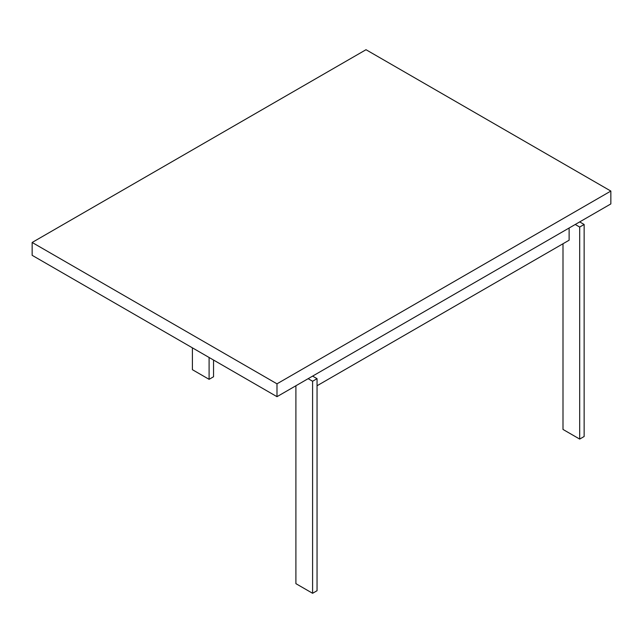 <?xml version="1.0" encoding="UTF-8"?>
<svg xmlns="http://www.w3.org/2000/svg" width="643" height="643" viewBox="0 0 643 643"><rect width="100%" height="100%" fill="white"/><g stroke="black" fill="none" stroke-linecap="round" stroke-linejoin="round"><path stroke-width="0.96" d="M366.012 49.712L32.15 242.467L276.988 383.823L610.85 191.067L366.012 49.712L610.85 191.067L610.85 203.919L276.988 396.675L32.15 255.319L276.988 396.675L610.85 203.919L610.85 191.067L276.988 383.823L276.988 396.675L276.988 383.823L32.15 242.467L32.15 255.319L32.15 242.467L366.012 49.712M213.548 376.758L209.096 379.33L192.402 369.693L209.096 379.33L213.548 376.758L213.548 360.048L213.548 376.758M209.096 357.476L209.096 379.33L209.096 357.476M192.402 347.839L192.402 369.693L192.402 347.839M308.142 378.679L312.594 381.251L317.047 378.679L312.594 376.115L317.047 378.679L317.047 590.716L312.594 593.288L295.901 583.651L312.594 593.288L317.047 590.716L317.047 378.679L312.594 381.251L312.594 593.288L312.594 381.251L308.142 378.679M295.901 385.752L295.901 583.651L295.901 385.752M575.236 224.479L579.689 227.051L584.141 224.479L579.689 221.907L584.141 224.479L584.141 436.509L579.689 439.081L562.995 429.444L562.995 243.753L562.995 429.444L579.689 439.081L584.141 436.509L584.141 224.479L579.689 227.051L579.689 439.081L579.689 227.051L575.236 224.479M569.119 228.016L569.119 240.217L317.047 385.752L569.119 240.217L569.119 228.016"/></g></svg>
